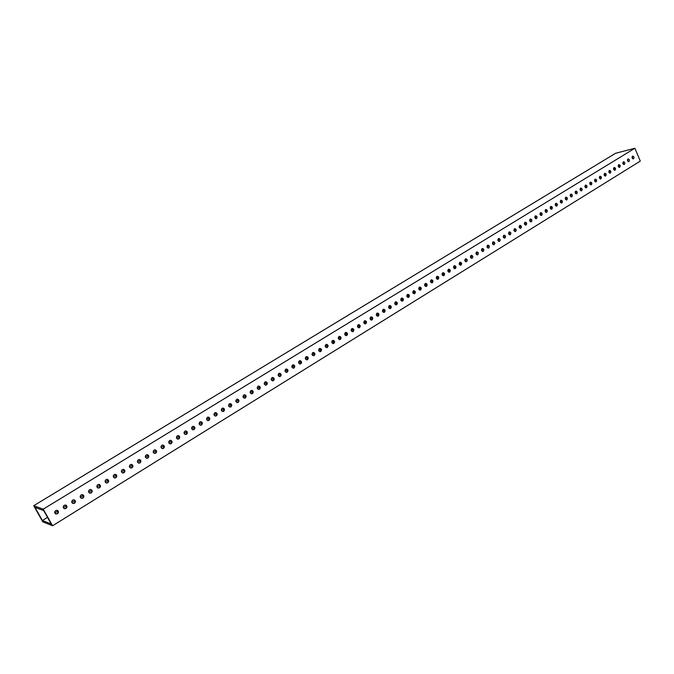 <?xml version="1.0" encoding="UTF-8"?>
<svg xmlns="http://www.w3.org/2000/svg" width="674" height="674" viewBox="0 0 674 674"><rect width="100%" height="100%" fill="white"/><g stroke="black" fill="none" stroke-linecap="round" stroke-linejoin="round"><path stroke-width="1.01" d="M627.932 159.039C627.123 160.378 627.401 161.255 628.775 161.667L629.002 161.575C629.811 160.235 629.524 159.359 628.151 158.946L627.932 159.039M632.515 156.225C631.715 157.556 631.993 158.432 633.358 158.845L633.577 158.752C634.386 157.413 634.099 156.545 632.734 156.132L632.515 156.225M623.324 161.878C622.506 163.218 622.784 164.094 624.166 164.507L624.394 164.414C625.211 163.074 624.924 162.19 623.543 161.777L623.324 161.878M618.681 164.726C617.856 166.065 618.142 166.95 619.532 167.363L619.76 167.27C620.577 165.922 620.291 165.046 618.909 164.633L618.681 164.726M614.014 167.59C613.188 168.938 613.466 169.823 614.865 170.236L615.092 170.143C615.918 168.795 615.64 167.91 614.241 167.497L614.014 167.59M609.313 170.471C608.487 171.828 608.774 172.713 610.172 173.134L610.408 173.033C611.234 171.676 610.947 170.792 609.549 170.379L609.313 170.471M604.595 173.378C603.752 174.726 604.039 175.619 605.446 176.04L605.69 175.939C606.524 174.583 606.238 173.698 604.831 173.277L604.595 173.378M599.843 176.293C599.001 177.65 599.287 178.543 600.694 178.964L600.938 178.863C601.781 177.506 601.494 176.613 600.079 176.192L599.843 176.293M595.058 179.233C594.215 180.59 594.502 181.483 595.917 181.913L596.17 181.803C597.012 180.447 596.726 179.554 595.302 179.132L595.058 179.233M590.247 182.182C589.396 183.547 589.683 184.449 591.106 184.87L591.359 184.769C592.21 183.404 591.924 182.502 590.5 182.081L590.247 182.182M585.411 185.156C584.552 186.53 584.838 187.423 586.27 187.852L586.532 187.743C587.383 186.378 587.096 185.476 585.664 185.055L585.411 185.156M580.541 188.147C579.682 189.52 579.969 190.422 581.409 190.852L581.662 190.742C582.53 189.369 582.235 188.467 580.803 188.046L580.541 188.147M575.647 191.155C574.779 192.528 575.065 193.438 576.506 193.868L576.776 193.758C577.643 192.376 577.348 191.475 575.908 191.045L575.647 191.155M570.718 194.179C569.842 195.561 570.128 196.471 571.586 196.901L571.847 196.791C572.723 195.409 572.437 194.5 570.979 194.078L570.718 194.179M565.756 197.229C564.879 198.611 565.166 199.521 566.623 199.951L566.901 199.841C567.778 198.459 567.483 197.549 566.025 197.12L565.756 197.229M560.768 200.296C559.883 201.678 560.17 202.588 561.636 203.026L561.914 202.916C562.798 201.526 562.512 200.616 561.046 200.178L560.768 200.296M555.747 203.371C554.862 204.77 555.149 205.68 556.623 206.118L556.901 206C557.794 204.61 557.499 203.7 556.025 203.262L555.747 203.371M550.7 206.48C549.799 207.87 550.094 208.788 551.568 209.226L551.854 209.108C552.756 207.718 552.461 206.8 550.978 206.362L550.7 206.48M545.62 209.597C544.718 210.996 545.005 211.914 546.488 212.361L546.783 212.243C547.684 210.836 547.389 209.917 545.906 209.479L545.62 209.597M540.506 212.74C539.596 214.138 539.882 215.065 541.374 215.503L541.677 215.385C542.578 213.987 542.284 213.06 540.792 212.622L540.506 212.74M535.358 215.899C534.44 217.306 534.735 218.233 536.234 218.671L536.529 218.553C537.448 217.146 537.153 216.219 535.653 215.781L535.358 215.899M530.177 219.084C529.259 220.491 529.553 221.417 531.053 221.864L531.365 221.738C532.283 220.331 531.988 219.404 530.48 218.957L530.177 219.084M524.97 222.277C524.043 223.692 524.338 224.627 525.846 225.074L526.158 224.948C527.085 223.532 526.79 222.605 525.273 222.159L524.97 222.277M519.721 225.504C518.795 226.919 519.081 227.854 520.606 228.301L520.918 228.174C521.853 226.759 521.558 225.824 520.033 225.377L519.721 225.504M514.447 228.739C513.512 230.163 513.799 231.098 515.324 231.553L515.652 231.426C516.587 230.002 516.292 229.067 514.768 228.621L514.447 228.739M509.14 232.008C508.196 233.423 508.482 234.367 510.016 234.822L510.344 234.695C511.288 233.263 510.993 232.328 509.46 231.873L509.14 232.008M503.79 235.285C502.846 236.717 503.133 237.652 504.674 238.116L505.003 237.981C505.955 236.549 505.66 235.614 504.118 235.159L503.79 235.285M498.415 238.588C497.454 240.02 497.749 240.963 499.291 241.427L499.636 241.292C500.588 239.86 500.293 238.916 498.752 238.461L498.415 238.588M492.997 241.915C492.037 243.348 492.332 244.3 493.882 244.755L494.227 244.628C495.188 243.188 494.893 242.244 493.343 241.781L492.997 241.915M487.555 245.26C486.586 246.701 486.881 247.644 488.431 248.116L488.785 247.981C489.754 246.541 489.459 245.589 487.9 245.125L487.555 245.26M482.07 248.63C481.093 250.071 481.388 251.023 482.955 251.486L483.309 251.351C484.286 249.911 483.991 248.959 482.424 248.495L482.07 248.63M476.552 252.017C475.566 253.458 475.861 254.418 477.436 254.89L477.799 254.747C478.776 253.306 478.481 252.346 476.914 251.882L476.552 252.017M471 255.429C470.005 256.878 470.3 257.839 471.876 258.311L472.255 258.167C473.241 256.718 472.946 255.758 471.362 255.286L471 255.429M465.405 258.867C464.411 260.316 464.706 261.276 466.29 261.748L466.669 261.605C467.663 260.156 467.368 259.195 465.785 258.723L465.405 258.867M459.778 262.321C458.775 263.77 459.07 264.739 460.662 265.219L461.05 265.076C462.044 263.618 461.749 262.649 460.157 262.178L459.778 262.321M454.116 265.8C453.105 267.258 453.4 268.227 454.992 268.707L455.388 268.555C456.399 267.098 456.104 266.129 454.503 265.649L454.116 265.8C455.354 266.584 455.514 267.544 454.571 268.69M448.412 269.297C447.401 270.763 447.696 271.732 449.297 272.22L449.693 272.069C450.712 270.603 450.417 269.634 448.808 269.153L448.412 269.297C449.676 270.089 449.828 271.058 448.867 272.195L448.867 272.195M442.675 272.827C441.655 274.284 441.95 275.262 443.551 275.75L443.964 275.599C444.983 274.133 444.688 273.155 443.079 272.675L442.675 272.827M442.683 272.818C443.955 273.61 444.107 274.579 443.138 275.725L443.13 275.733M436.895 276.374C435.867 277.84 436.162 278.817 437.78 279.306L438.193 279.154C439.221 277.688 438.926 276.711 437.308 276.222L436.895 276.374M436.912 276.365C438.193 277.149 438.344 278.126 437.375 279.28L437.359 279.289M431.082 279.946C430.046 281.412 430.341 282.398 431.958 282.895L432.388 282.735C433.416 281.26 433.121 280.283 431.503 279.794L431.082 279.946M431.107 279.929C432.396 280.721 432.548 281.69 431.571 282.853L431.537 282.869M425.227 283.543C424.182 285.009 424.477 285.995 426.103 286.492L426.541 286.34C427.577 284.866 427.282 283.88 425.656 283.383L425.227 283.543M425.26 283.518C426.558 284.31 426.709 285.287 425.724 286.45L425.69 286.475M419.329 287.158C418.284 288.632 418.579 289.626 420.205 290.123L420.652 289.963C421.697 288.489 421.402 287.503 419.767 287.006L419.329 287.158M419.38 287.132C420.686 287.924 420.837 288.902 419.843 290.081L419.792 290.106M413.398 290.806C412.345 292.28 412.64 293.274 414.274 293.78L414.729 293.62C415.782 292.137 415.487 291.143 413.844 290.646L413.398 290.806M413.457 290.772C414.763 291.564 414.923 292.55 413.92 293.729L413.861 293.763M407.425 294.471C406.363 295.953 406.658 296.948 408.301 297.461L408.764 297.293C409.817 295.81 409.531 294.816 407.88 294.311L407.425 294.471M407.492 294.437C408.815 295.229 408.966 296.215 407.964 297.394L407.888 297.436M401.409 298.169C400.339 299.652 400.634 300.646 402.285 301.16L402.757 300.992C403.819 299.509 403.532 298.515 401.873 298.001L401.409 298.169M401.485 298.127C402.816 298.919 402.976 299.905 401.957 301.093L401.881 301.143M395.36 301.885C394.282 303.367 394.568 304.37 396.228 304.892L396.708 304.724C397.786 303.233 397.492 302.23 395.832 301.716L395.36 301.885M395.444 301.834C396.784 302.626 396.935 303.62 395.916 304.817L395.823 304.867M389.26 305.634C388.182 307.117 388.468 308.119 390.128 308.641L390.617 308.473C391.704 306.982 391.409 305.979 389.749 305.457L389.26 305.634M389.361 305.575C390.701 306.367 390.861 307.369 389.833 308.566L389.724 308.625M383.127 309.4C382.032 310.891 382.318 311.894 383.986 312.424L384.492 312.247C385.579 310.756 385.292 309.754 383.616 309.223L383.127 309.4M383.236 309.341C384.584 310.133 384.744 311.135 383.708 312.34L383.59 312.399M376.943 313.191C375.848 314.682 376.134 315.693 377.802 316.232L378.316 316.055C379.411 314.556 379.125 313.545 377.448 313.022L376.943 313.191M377.069 313.132C378.426 313.924 378.586 314.927 377.541 316.14L377.406 316.207M370.725 317.016C369.622 318.507 369.908 319.527 371.585 320.066L372.107 319.88C373.211 318.389 372.916 317.37 371.239 316.839L370.725 317.016M370.86 316.94C372.225 317.74 372.377 318.751 371.332 319.965L371.189 320.04M364.457 320.866C363.345 322.357 363.631 323.377 365.316 323.916L365.847 323.739C366.959 322.239 366.673 321.22 364.988 320.681L364.457 320.866M364.609 320.782C365.974 321.582 366.134 322.593 365.081 323.815L364.92 323.899M358.147 324.742C357.026 326.233 357.313 327.252 358.998 327.808L359.545 327.623C360.666 326.123 360.379 325.095 358.686 324.556L358.147 324.742M358.315 324.657C359.689 325.458 359.849 326.469 358.787 327.69L358.61 327.783M351.794 328.642C350.674 330.134 350.952 331.161 352.645 331.718L353.201 331.532C354.33 330.033 354.044 329.005 352.35 328.457L351.794 328.642M351.971 328.55C353.353 329.35 353.513 330.37 352.443 331.6L352.258 331.692M345.4 332.568C344.271 334.068 344.549 335.096 346.242 335.652L346.815 335.467C347.944 333.967 347.666 332.939 345.964 332.383L345.4 332.568M345.594 332.476C346.984 333.276 347.135 334.296 346.057 335.526L345.863 335.627M338.963 336.528C337.817 338.028 338.095 339.056 339.797 339.62L340.378 339.435C341.524 337.927 341.238 336.89 339.536 336.334L338.963 336.528M339.165 336.419C340.564 337.227 340.715 338.247 339.629 339.485L339.418 339.595M332.476 340.513C331.322 342.013 331.6 343.049 333.31 343.614L333.9 343.42C335.054 341.92 334.767 340.884 333.066 340.319L332.476 340.513M332.695 340.404C334.093 341.204 334.253 342.232 333.158 343.479L332.931 343.588M325.938 344.524C324.784 346.023 325.062 347.059 326.772 347.641L327.379 347.447C328.533 345.939 328.255 344.894 326.545 344.33L325.938 344.524M326.174 344.406C327.581 345.214 327.741 346.242 326.637 347.489L326.393 347.616M319.358 348.559C318.195 350.067 318.473 351.103 320.184 351.693L320.807 351.491C321.97 349.983 321.692 348.938 319.982 348.365L319.358 348.559M319.619 348.441C321.026 349.25 321.178 350.286 320.074 351.533L319.813 351.659M312.736 352.628C311.565 354.136 311.835 355.181 313.553 355.771L314.194 355.569C315.365 354.061 315.087 353.016 313.368 352.426L312.736 352.628M313.006 352.502C314.421 353.319 314.581 354.356 313.469 355.611L313.183 355.737M306.063 356.731C304.884 358.231 305.154 359.284 306.872 359.882L307.529 359.672C308.709 358.164 308.431 357.119 306.712 356.529L306.063 356.731M306.35 356.597C307.774 357.414 307.925 358.45 306.805 359.714L306.51 359.849M299.34 360.86C298.161 362.359 298.422 363.412 300.149 364.019L300.815 363.808C302.003 362.3 301.733 361.247 300.006 360.649L299.34 360.86M299.652 360.716C301.076 361.534 301.227 362.578 300.099 363.842L299.787 363.985M292.575 365.013C291.379 366.521 291.648 367.574 293.367 368.189L294.058 367.979C295.254 366.471 294.985 365.409 293.257 364.803L292.575 365.013M292.904 364.87C294.336 365.687 294.479 366.74 293.35 368.004L293.013 368.156M285.759 369.2C284.554 370.708 284.816 371.762 286.543 372.385L287.25 372.174C288.447 370.666 288.186 369.605 286.45 368.99L285.759 369.2M286.105 369.049C287.537 369.874 287.688 370.927 286.543 372.191L286.189 372.351M278.893 373.421C277.68 374.921 277.941 375.982 279.668 376.614L280.392 376.395C281.597 374.887 281.336 373.826 279.6 373.202L278.893 373.421M279.255 373.261C280.696 374.087 280.839 375.14 279.693 376.412L279.322 376.581M271.976 377.667C270.763 379.167 271.015 380.237 272.743 380.869L273.484 380.65C274.697 379.15 274.444 378.08 272.709 377.448L271.976 377.667M272.363 377.499C273.804 378.333 273.947 379.386 272.793 380.667L272.397 380.835M265.008 381.947C263.787 383.447 264.039 384.517 265.767 385.166L266.525 384.938C267.755 383.439 267.494 382.36 265.758 381.728L265.008 381.947M265.413 381.77C266.862 382.613 267.005 383.666 265.842 384.947L265.421 385.124M257.99 386.253C256.76 387.752 257.013 388.831 258.74 389.488L259.524 389.26C260.754 387.752 260.493 386.682 258.757 386.034L257.99 386.253M258.42 386.076C259.869 386.918 260.012 387.98 258.841 389.26L258.403 389.446M250.922 390.6C249.683 392.099 249.928 393.178 251.663 393.835L252.464 393.608C253.702 392.108 253.449 391.03 251.714 390.372L250.922 390.6M251.377 390.414C252.826 391.257 252.961 392.327 251.79 393.608L251.326 393.793M243.803 394.972C242.556 396.464 242.8 397.55 244.527 398.224L245.353 397.989C246.591 396.489 246.347 395.411 244.611 394.745L243.803 394.972M244.274 394.779C245.732 395.63 245.867 396.7 244.679 397.98L244.199 398.174M236.625 399.379C235.378 400.87 235.614 401.957 237.341 402.639L238.183 402.403C239.439 400.904 239.194 399.817 237.459 399.151L236.625 399.379M237.13 399.177C238.579 400.036 238.714 401.106 237.526 402.386L237.012 402.589M229.396 403.819C228.141 405.31 228.376 406.397 230.104 407.088L230.971 406.852C232.227 405.36 231.991 404.265 230.255 403.583L229.396 403.819M229.927 403.608C231.384 404.476 231.511 405.546 230.314 406.835L229.775 407.037M222.117 408.284C220.853 409.775 221.08 410.87 222.808 411.57L223.701 411.334C224.964 409.843 224.728 408.747 222.993 408.056L222.117 408.284M222.673 408.073C224.13 408.941 224.248 410.019 223.052 411.308L222.487 411.519M214.787 412.791C213.515 414.274 213.734 415.378 215.461 416.085L216.371 415.85C217.643 414.358 217.416 413.263 215.688 412.555L214.787 412.791M215.36 412.572C216.817 413.448 216.944 414.527 215.731 415.816L215.141 416.035M207.39 417.332C206.118 418.815 206.337 419.919 208.055 420.635L208.991 420.399C210.271 418.908 210.044 417.804 208.317 417.096L207.39 417.332M208.005 417.105C209.454 417.99 209.572 419.068 208.359 420.357L207.735 420.584M199.951 421.907C198.662 423.382 198.872 424.485 200.591 425.218L201.56 424.982C202.84 423.491 202.621 422.387 200.903 421.663L199.951 421.907M200.582 421.68C202.04 422.564 202.149 423.651 200.928 424.932L200.279 425.168M192.444 426.516C191.155 427.99 191.365 429.094 193.067 429.835L194.07 429.599C195.359 428.116 195.148 427.004 193.43 426.271L192.444 426.516M193.109 426.28C194.567 427.173 194.676 428.26 193.446 429.54L192.764 429.785M184.887 431.158C183.589 432.624 183.791 433.736 185.493 434.494L186.521 434.25C187.819 432.775 187.608 431.663 185.898 430.913L184.887 431.158M185.586 430.913C187.035 431.815 187.136 432.91 185.906 434.191L185.19 434.435M177.27 435.834C175.965 437.3 176.158 438.412 177.86 439.178L178.913 438.934C180.219 437.46 180.017 436.348 178.307 435.589L177.27 435.834M178.003 435.589C179.444 436.499 179.545 437.586 178.307 438.867L177.557 439.119M169.595 440.543C168.281 442.001 168.475 443.121 170.16 443.905L171.247 443.661C172.561 442.195 172.367 441.074 170.665 440.299L169.595 440.543M170.362 440.299C171.803 441.209 171.895 442.304 170.648 443.585L169.865 443.837M161.861 445.295C160.547 446.744 160.724 447.873 162.409 448.665L163.521 448.421C164.844 446.955 164.658 445.834 162.965 445.051L161.861 445.295M162.661 445.042C164.094 445.961 164.186 447.064 162.931 448.336L162.114 448.598M154.068 450.08C152.745 451.529 152.922 452.65 154.59 453.459L155.745 453.214C157.067 451.757 156.882 450.636 155.205 449.836L154.068 450.08M154.91 449.828C156.334 450.754 156.419 451.858 155.163 453.13L154.304 453.391M146.216 454.908C144.885 456.34 145.053 457.469 146.713 458.286L147.901 458.042C149.232 456.601 149.055 455.472 147.387 454.664L146.216 454.908M147.092 454.647C148.507 455.582 148.592 456.686 147.328 457.958L146.435 458.219M138.296 459.769C136.965 461.193 137.125 462.33 138.777 463.156L139.998 462.912C141.329 461.479 141.169 460.35 139.501 459.525L138.296 459.769M139.215 459.5C140.63 460.452 140.697 461.555 139.434 462.819L138.499 463.089M130.326 464.664C128.987 466.088 129.138 467.217 130.773 468.068L132.028 467.823C133.368 466.391 133.216 465.262 131.565 464.42L130.326 464.664M131.278 464.394C132.677 465.355 132.744 466.459 131.472 467.722L130.503 467.992M122.289 469.601C120.941 471.016 121.084 472.154 122.71 473.013L124.008 472.769C125.347 471.353 125.204 470.216 123.569 469.365L122.289 469.601M123.283 469.331C124.673 470.3 124.732 471.404 123.452 472.659L122.441 472.929M114.184 474.58C112.836 475.979 112.971 477.116 114.58 477.992L115.911 477.756C117.259 476.349 117.124 475.204 115.507 474.336L114.184 474.58M115.229 474.302C116.602 475.28 116.653 476.392 115.372 477.639L114.31 477.917M106.02 479.593C104.672 480.983 104.79 482.129 106.382 483.014L107.764 482.778C109.112 481.379 108.986 480.242 107.377 479.357L106.02 479.593M107.107 479.315C108.472 480.301 108.514 481.413 107.225 482.651L106.121 482.929M97.789 484.648C96.433 486.03 96.542 487.167 98.118 488.077L99.541 487.841C100.898 486.459 100.78 485.314 99.196 484.421L97.789 484.648M98.926 484.37C100.274 485.364 100.308 486.476 99.019 487.715L97.865 487.993M89.49 489.745C88.134 491.11 88.235 492.256 89.785 493.174L91.26 492.947C92.616 491.573 92.507 490.428 90.948 489.518L89.49 489.745M90.678 489.467C92.009 490.47 92.035 491.582 90.746 492.812L89.541 493.09M81.133 494.885C79.776 496.233 79.861 497.378 81.394 498.313L82.91 498.094C84.267 496.73 84.174 495.584 82.632 494.657L81.133 494.885M82.371 494.606C83.686 495.617 83.694 496.73 82.405 497.943L81.15 498.221M72.699 500.057C71.343 501.397 71.419 502.543 72.927 503.495L74.494 503.284C75.85 501.928 75.774 500.782 74.25 499.838L72.699 500.057M73.997 499.788C75.286 500.807 75.286 501.919 73.997 503.124L72.682 503.402M64.207 505.281C62.842 506.604 62.909 507.749 64.392 508.718L66.01 508.508C67.366 507.177 67.299 506.022 65.808 505.07L64.207 505.281M65.555 505.003C66.827 506.039 66.81 507.151 65.521 508.348L64.156 508.617M55.639 510.538C54.282 511.844 54.324 512.99 55.782 513.976L57.459 513.782C58.815 512.459 58.764 511.313 57.29 510.336L55.639 510.538M57.046 510.269C58.293 511.313 58.267 512.425 56.978 513.605L55.554 513.874M459.761 262.329L460.831 263.627L460.232 265.202M465.38 258.883L465.852 261.731M470.958 255.454L471.446 258.294M476.51 252.051L476.998 254.873M482.02 248.664L482.508 251.469M487.496 245.302L487.993 248.091M492.93 241.958L493.435 244.738M498.339 238.638L498.844 241.402M503.714 235.344L504.228 238.091M509.047 232.067L509.569 234.805M514.355 228.806L514.877 231.527M519.62 225.571L520.151 228.284M524.861 222.353L525.391 225.049M530.067 219.16L530.598 221.839M535.24 215.983L535.771 218.654M540.38 212.832L540.91 215.486M545.485 209.69L546.024 212.335M550.565 206.581L551.105 209.201M555.612 203.481L556.151 206.092M560.625 200.405L561.164 203M565.604 197.339L566.152 199.925M570.558 194.306L571.105 196.875M575.486 191.281L576.034 193.834M580.381 188.273L580.929 190.818M585.243 185.291L585.79 187.819M590.079 182.325L590.626 184.845M594.881 179.377L595.437 181.879M599.658 176.445L600.214 178.93M604.409 173.53L604.957 176.007M609.128 170.632L609.684 173.1M613.82 167.75L614.376 170.202M618.479 164.894L619.035 167.329M623.121 162.046L623.669 164.473M33.7 505.719L615.606 153.268L634.908 148.246L640.3 161.103L52.58 525.754L42.799 521.853L33.7 505.719L43.246 509.156L52.58 525.754M623.972 163.799L623.113 164.009M34.989 507.396L43.658 510.555L51.241 524.01L42.395 520.513L34.989 507.396M634.908 148.246L43.246 509.156M627.73 159.216L628.286 161.625M632.313 156.402L632.861 158.803M619.238 165.728L618.235 166.352M614.578 168.593L613.559 169.225M609.894 171.474L608.866 172.114M605.185 174.372L604.14 175.021M600.441 177.287L599.38 177.944M595.673 180.228L594.594 180.885M590.871 183.176L589.784 183.842M586.043 186.142L584.939 186.824M581.19 189.133L580.07 189.824M576.304 192.141L575.166 192.831M571.384 195.165L570.238 195.864M566.438 198.207L565.275 198.923M561.459 201.265L560.279 201.989M556.454 204.348L555.258 205.081M551.416 207.449L550.203 208.19M546.344 210.566L545.123 211.316M541.239 213.7L540 214.467M536.108 216.859L534.853 217.635M530.944 220.036L529.671 220.819M525.745 223.237L524.456 224.029M520.513 226.447L519.207 227.256M515.248 229.691L513.925 230.5M509.948 232.951L508.617 233.768M504.615 236.229L503.267 237.063M499.257 239.523L497.884 240.365M493.857 242.851L492.467 243.702M488.423 246.187L487.016 247.055M482.955 249.557L481.531 250.425M477.445 252.935L476.004 253.828M471.91 256.347L470.444 257.241M466.332 259.776L464.849 260.686M460.713 263.231L459.221 264.149M455.068 266.702L453.551 267.637M449.381 270.198L447.848 271.142M443.652 273.72L442.102 274.68M437.889 277.267L436.322 278.236M432.093 280.831L430.501 281.816M426.254 284.428L424.645 285.414M420.374 288.042L418.739 289.045M414.459 291.682L412.808 292.693M408.503 295.347L406.826 296.375M402.504 299.037L400.811 300.073M396.464 302.744L394.753 303.806M390.389 306.485L388.645 307.555M384.264 310.251L382.503 311.329M378.106 314.042L376.319 315.137M371.896 317.858L370.093 318.962M365.653 321.7L363.825 322.821M359.36 325.567L357.515 326.705M353.024 329.468L351.154 330.614M346.647 333.386L344.751 334.548M340.218 337.337L338.306 338.517M333.756 341.314L331.819 342.51M327.244 345.324L325.281 346.529M320.681 349.359L318.692 350.581M314.076 353.42L312.062 354.659M307.42 357.515L305.381 358.762M300.722 361.635L298.658 362.898M293.974 365.788L291.884 367.069M287.175 369.967L285.06 371.264M280.325 374.18L278.193 375.494M273.433 378.417L271.268 379.748M266.491 382.689L264.292 384.037M259.49 386.994L257.274 388.359M252.447 391.324L250.197 392.706M245.344 395.697L243.07 397.096M238.192 400.095L235.892 401.51M230.988 404.526L228.654 405.959M223.726 408.992L221.367 410.441M216.413 413.482L214.029 414.957M209.05 418.015L206.632 419.506M201.627 422.581L199.175 424.089M194.146 427.181L191.669 428.706M186.614 431.815L184.103 433.357M179.023 436.482L176.478 438.049M171.373 441.192L168.795 442.776M163.664 445.935L161.061 447.536M155.896 450.712L153.259 452.33M148.069 455.523L145.399 457.166M140.175 460.376L137.479 462.035M132.23 465.262L129.492 466.947M124.218 470.191L121.446 471.893M116.139 475.162L113.342 476.88M108.008 480.166L105.161 481.91M99.803 485.213L96.93 486.982M91.538 490.293L88.623 492.087M83.205 495.424L80.257 497.235M74.806 500.588L71.815 502.425M66.338 505.795L63.314 507.648M57.795 511.044L54.737 512.922M47.5 517.379L42.395 520.513"/></g></svg>
